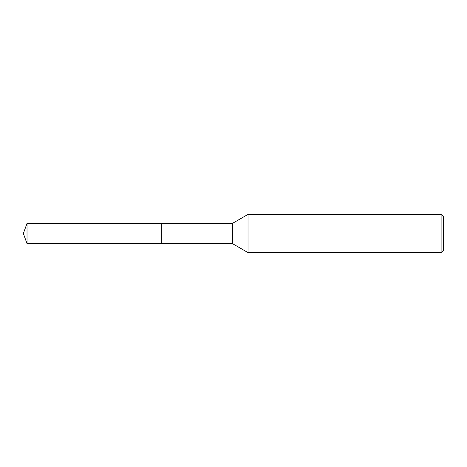 <?xml version="1.0" encoding="UTF-8"?>
<svg xmlns="http://www.w3.org/2000/svg" width="467" height="467" viewBox="0 0 467 467"><rect width="100%" height="100%" fill="white"/><g stroke="black" fill="none" stroke-linecap="round" stroke-linejoin="round"><path stroke-width="0.7" d="M161.29 243.593L161.29 223.407L232.42 223.407L248.024 214.394L441.105 214.394L443.65 216.945L443.65 250.055L441.105 252.606L248.024 252.606L232.42 243.593L161.29 243.593L161.284 223.401L161.284 243.599L27.022 243.593L27.022 223.407L161.284 223.401M232.42 243.593L232.42 223.407M248.024 252.606L248.024 214.394M441.105 252.606L441.105 214.394M27.022 223.407L23.35 233.5L27.022 243.593"/></g></svg>
